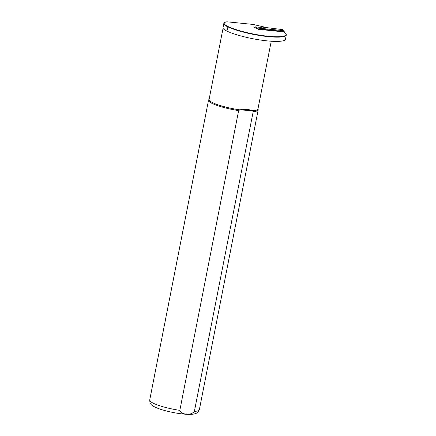 <?xml version="1.0" encoding="UTF-8"?>
<svg xmlns="http://www.w3.org/2000/svg" width="436" height="436" viewBox="0 0 436 436"><rect width="100%" height="100%" fill="white"/><g stroke="black" fill="none" stroke-linecap="round" stroke-linejoin="round"><path stroke-width="0.65" d="M284.49 32.477L284.588 31.959L258.374 29.321L257.278 28.798L257.425 28.035L284.087 30.716L282.588 29.61L262.477 27.108L260.488 27.386L254.897 26.825L257.425 28.035M254.744 27.588L254.897 26.825M284.087 30.716L283.94 31.479L284.588 31.959M257.278 28.798L283.94 31.479M285.907 33.73A32.4 5.788 -168.9 0 1 285.956 33.806A32.4 5.788 -168.9 0 1 286.283 34.94L285.444 39.213A32.4 5.788 -168.9 0 1 262.063 40.259A32.4 5.788 -168.9 0 1 226.878 31.081A25.048 4.474 -168.9 0 1 222.998 27.724L223.837 23.451A25.048 4.474 -168.9 0 1 224.398 22.732L224.763 22.498A24.732 4.42 11.1 0 0 228.033 26.52A32.084 5.733 11.1 0 0 265.617 35.965A32.084 5.733 11.1 0 0 285.711 33.447A32.084 5.733 11.1 0 0 285.662 33.381L283.465 31.686L257.954 29.119L253.899 27.179L254.809 27.272M266.38 27.501L253.011 24.421L226.943 21.8A24.732 4.42 11.1 0 0 224.763 22.498M223.058 28.247L209.084 99.468A24.89 4.447 11.1 0 0 239.805 109.834L252.351 110.722L253.191 111.611L194.374 411.399C192.134 413.791 189.496 414.636 186.45 413.933C183.256 414.178 181.049 412.99 179.828 410.369L238.645 110.581L239.805 109.834C245.119 109.011 249.299 109.311 252.351 110.722A24.89 4.447 11.1 0 0 257.932 109.055L271.241 41.224M209.117 99.283L208.697 99.855A25.288 4.518 11.1 0 0 208.533 100.215A25.288 4.518 11.1 0 0 238.645 110.581M253.191 111.611A25.288 4.518 11.1 0 0 258.161 109.948A25.288 4.518 11.1 0 0 258.145 109.556L257.97 108.869M286.283 34.94A32.4 5.788 -168.9 0 1 262.903 35.986A32.4 5.788 -168.9 0 1 227.712 26.809A25.048 4.474 -168.9 0 1 223.837 23.451M194.374 411.399A25.288 4.518 11.1 0 0 199.345 409.736C198.195 412.124 197.372 413.23 196.887 413.055L194.184 414.009C189.284 414.783 182.161 414.26 172.82 412.445C166.983 411.279 161.969 409.895 157.788 408.298C153.788 406.668 151.445 405.24 150.752 404.019C150.229 403.992 149.886 402.657 149.717 400.003A25.288 4.518 11.1 0 0 179.828 410.369M226.878 31.081L228.033 26.52M149.717 400.003L208.533 100.215M199.345 409.736L258.161 109.948M285.711 33.447L285.956 33.806"/></g></svg>
